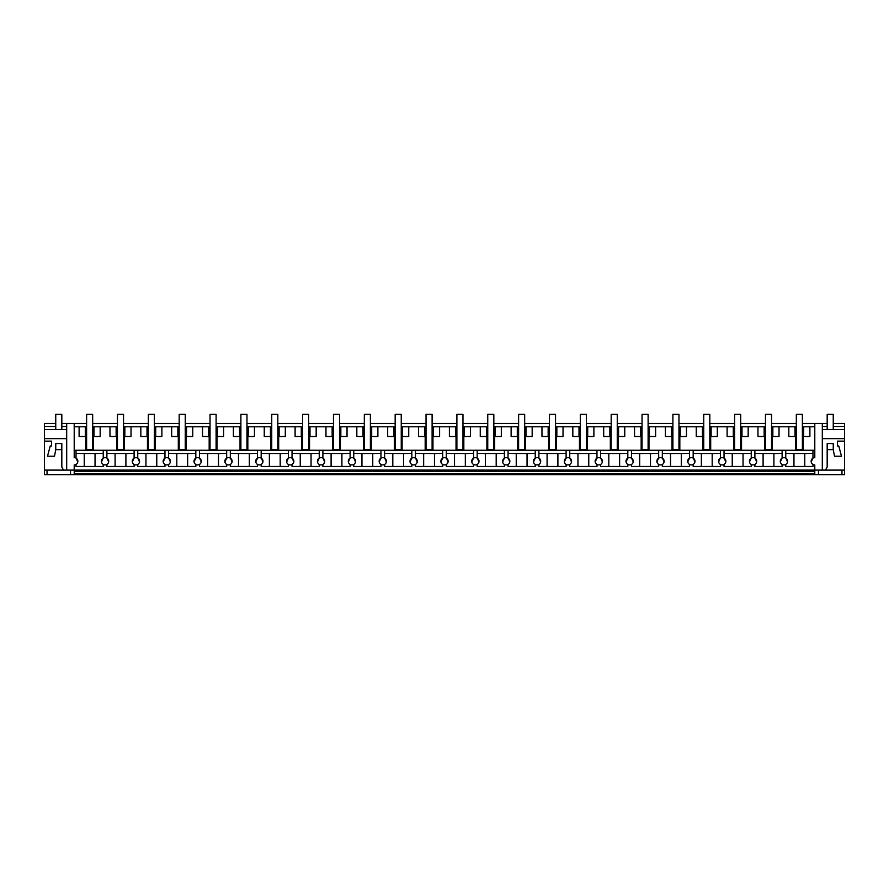<?xml version="1.0" encoding="UTF-8"?>
<svg xmlns="http://www.w3.org/2000/svg" width="889" height="889" viewBox="0 0 889 889"><rect width="100%" height="100%" fill="white"/><g stroke="black" fill="none" stroke-linecap="round" stroke-linejoin="round"><path stroke-width="1.33" d="M785.754 450.267L785.754 458.135A3.645 3.645 0 0 0 782.109 458.135A3.645 3.645 0 0 0 782.109 464.447L782.109 466.458L754.894 466.458L754.894 464.447A3.645 3.645 0 0 0 753.072 457.646A3.645 3.645 0 0 0 751.249 464.447L751.249 466.458L724.035 466.458L724.035 464.447A3.645 3.645 0 0 0 722.212 457.646A3.645 3.645 0 0 0 720.39 464.447L720.39 466.458L693.176 466.458L693.176 464.447A3.645 3.645 0 0 0 691.353 457.646A3.645 3.645 0 0 0 689.531 464.447L689.531 466.458L662.327 466.458L662.327 464.447A3.645 3.645 0 0 0 660.505 457.646A3.645 3.645 0 0 0 658.682 464.447L658.682 466.458L631.468 466.458L631.468 464.447A3.645 3.645 0 0 0 629.645 457.646A3.645 3.645 0 0 0 627.823 464.447L627.823 466.458L600.608 466.458L600.608 464.447A3.645 3.645 0 0 0 598.786 457.646A3.645 3.645 0 0 0 596.964 464.447L596.964 466.458L569.749 466.458L569.749 464.447A3.645 3.645 0 0 0 567.927 457.646A3.645 3.645 0 0 0 566.104 464.447L566.104 466.458L538.89 466.458L538.89 464.447A3.645 3.645 0 0 0 537.067 457.646A3.645 3.645 0 0 0 535.245 464.447L535.245 466.458L508.041 466.458L508.041 464.447A3.645 3.645 0 0 0 506.219 457.646A3.645 3.645 0 0 0 504.396 464.447L504.396 466.458L477.182 466.458L477.182 464.447A3.645 3.645 0 0 0 475.359 457.646A3.645 3.645 0 0 0 473.537 464.447L473.537 466.458L446.322 466.458L446.322 464.447A3.645 3.645 0 0 0 444.5 457.646A3.645 3.645 0 0 0 442.678 464.447L442.678 466.458L415.463 466.458L415.463 464.447A3.645 3.645 0 0 0 413.641 457.646A3.645 3.645 0 0 0 411.818 464.447L411.818 466.458L384.604 466.458L384.604 464.447A3.645 3.645 0 0 0 382.781 457.646A3.645 3.645 0 0 0 380.959 464.447L380.959 466.458L353.755 466.458L353.755 464.447A3.645 3.645 0 0 0 351.933 457.646A3.645 3.645 0 0 0 350.11 464.447L350.11 466.458L322.896 466.458L322.896 464.447A3.645 3.645 0 0 0 321.073 457.646A3.645 3.645 0 0 0 319.251 464.447L319.251 466.458L292.037 466.458L292.037 464.447A3.645 3.645 0 0 0 290.214 457.646A3.645 3.645 0 0 0 288.392 464.447L288.392 466.458L261.177 466.458L261.177 464.447A3.645 3.645 0 0 0 259.355 457.646A3.645 3.645 0 0 0 257.532 464.447L257.532 466.458L230.318 466.458L230.318 464.447A3.645 3.645 0 0 0 228.495 457.646A3.645 3.645 0 0 0 226.673 464.447L226.673 466.458L199.469 466.458L199.469 464.447A3.645 3.645 0 0 0 197.647 457.646A3.645 3.645 0 0 0 195.824 464.447L195.824 466.458L168.61 466.458L168.61 464.447A3.645 3.645 0 0 0 166.788 457.646A3.645 3.645 0 0 0 164.965 464.447L164.965 466.458L137.751 466.458L137.751 464.447A3.645 3.645 0 0 0 135.928 457.646A3.645 3.645 0 0 0 134.106 464.447L134.106 466.458L106.891 466.458L106.891 464.447A3.645 3.645 0 0 0 105.069 457.646A3.645 3.645 0 0 0 103.246 464.447L103.246 466.458L76.032 466.458L76.032 464.447A3.645 3.645 0 0 1 74.209 464.936L74.209 470.103L814.791 470.103L814.791 474.659L841.961 474.659L841.961 470.103L841.961 474.659L844.55 474.659L844.55 470.103L814.791 470.103L814.791 464.936A3.645 3.645 0 0 1 812.968 464.447L812.968 466.458L785.754 466.458L785.754 464.447A3.645 3.645 0 0 0 783.931 457.646A3.645 3.645 0 0 0 782.109 458.135L782.109 450.267L814.791 450.267M70.531 470.103L70.531 474.659L44.45 474.659L44.45 470.103L74.209 470.103L74.209 474.659L814.791 474.659M66.686 470.103L66.686 423.453L74.209 423.453L74.209 457.646A3.645 3.645 0 0 1 76.032 458.135L76.032 450.267L782.109 450.267M66.686 429.543L44.45 429.543L44.45 423.453L55.751 423.453M61.819 423.453L66.686 423.453M74.209 423.453L86.611 423.453M92.678 423.453L117.459 423.453M123.538 423.453L148.319 423.453M154.397 423.453L179.178 423.453M185.256 423.453L210.037 423.453M216.105 423.453L240.886 423.453M246.964 423.453L271.745 423.453M277.824 423.453L302.604 423.453M308.683 423.453L333.464 423.453M339.542 423.453L364.323 423.453M370.391 423.453L395.172 423.453M401.25 423.453L426.031 423.453M432.11 423.453L456.89 423.453M462.969 423.453L487.75 423.453M493.828 423.453L518.609 423.453M524.677 423.453L549.458 423.453M555.536 423.453L580.317 423.453M586.396 423.453L611.176 423.453M617.255 423.453L642.036 423.453M648.114 423.453L672.895 423.453M678.963 423.453L703.744 423.453M709.822 423.453L734.603 423.453M740.681 423.453L765.462 423.453M771.541 423.453L796.322 423.453M802.389 423.453L814.791 423.453L814.791 457.646A3.645 3.645 0 0 0 812.968 458.135L812.968 450.267M827.181 423.453L814.791 423.453M822.314 438.644L844.55 438.644L844.55 423.453L833.249 423.453M76.032 464.447A3.645 3.645 0 0 0 76.032 458.135L77.81 461.913M44.45 429.543L44.45 441.133L51.495 441.133L51.495 445.989L50.24 445.989L47.495 456.235L54.496 456.235L55.751 449.634L61.819 449.634L61.819 467.069L63.575 470.103M44.45 438.644L66.686 438.644M44.45 426.487L55.751 426.487M61.819 426.487L66.686 426.487M44.45 470.103L44.45 441.133L51.495 441.133M47.039 474.659L47.039 470.103M70.531 474.659L74.209 474.659M74.209 450.267L76.032 450.267M85.744 450.267L85.744 436.51M79.11 426.798L85.3 426.798L85.3 436.51L79.11 436.51L79.11 426.798L74.209 426.798M85.3 426.798L86.611 426.798M92.678 426.798L117.459 426.798M123.538 426.798L148.319 426.798M154.397 426.798L179.178 426.798M185.256 426.798L210.037 426.798M216.105 426.798L240.886 426.798M246.964 426.798L271.745 426.798M277.824 426.798L302.604 426.798M308.683 426.798L333.464 426.798M339.542 426.798L364.323 426.798M370.391 426.798L395.172 426.798M401.25 426.798L426.031 426.798M432.11 426.798L456.89 426.798M462.969 426.798L487.75 426.798M493.828 426.798L518.609 426.798M524.677 426.798L549.458 426.798M555.536 426.798L580.317 426.798M586.396 426.798L611.176 426.798M617.255 426.798L642.036 426.798M648.114 426.798L672.895 426.798M678.963 426.798L703.744 426.798M709.822 426.798L734.603 426.798M740.681 426.798L765.462 426.798M771.541 426.798L796.322 426.798M802.389 426.798L814.791 426.798M74.209 473.87L814.791 473.87M92.678 436.51L100.168 436.51L100.168 426.798M93.545 450.267L93.545 436.51M116.603 450.267L116.603 436.51M116.148 426.798L116.148 436.51L109.969 436.51L109.969 426.798M76.032 453.357L103.246 453.357M106.891 450.267L106.891 458.135A3.645 3.645 0 0 0 103.246 458.135L103.246 450.267M85.3 436.51L86.611 436.51M93.99 426.798L93.99 436.51M103.246 464.447A3.645 3.645 0 0 0 106.891 464.447M107.102 458.268L108.658 461.924M76.032 453.423L84.233 453.512L84.233 466.458M84.233 453.512L95.045 453.512L95.045 466.458M103.246 453.423L95.045 453.512M103.146 458.202L101.479 461.924M123.538 436.51L131.027 436.51L131.027 426.798M124.393 450.267L124.393 436.51M147.463 450.267L147.463 436.51M147.007 426.798L147.007 436.51L140.829 436.51L140.829 426.798M106.891 453.357L134.106 453.357M137.751 450.267L137.751 458.135A3.645 3.645 0 0 0 134.106 458.135L134.106 450.267M116.148 436.51L117.459 436.51M124.849 426.798L124.849 436.51M134.106 464.447A3.645 3.645 0 0 0 137.751 464.447M137.962 458.268L139.517 461.924M106.891 453.423L115.092 453.512L115.092 466.458M115.092 453.512L125.905 453.512L125.905 466.458M134.106 453.423L125.905 453.512M134.106 458.135L132.339 461.924M154.397 436.51L161.887 436.51L161.887 426.798M155.253 450.267L155.253 436.51M178.311 450.267L178.311 436.51M177.867 426.798L177.867 436.51L171.688 436.51L171.688 426.798M137.751 453.357L164.965 453.357M168.61 450.267L168.61 458.135A3.645 3.645 0 0 0 164.965 458.135L164.965 450.267M147.007 436.51L148.319 436.51M155.708 426.798L155.708 436.51M164.965 464.447A3.645 3.645 0 0 0 168.61 464.447M168.821 458.268L170.377 461.924M137.751 453.423L145.952 453.512L145.952 466.458M145.952 453.512L156.764 453.512L156.764 466.458M164.965 453.423L156.764 453.512M164.965 458.135L163.198 461.924M185.256 436.51L192.746 436.51L192.746 426.798M186.112 450.267L186.112 436.51M209.171 450.267L209.171 436.51M208.726 426.798L208.726 436.51L202.548 436.51L202.548 426.798M168.61 453.357L195.824 453.357M199.469 450.267L199.469 458.135A3.645 3.645 0 0 0 195.824 458.135L195.824 450.267M177.867 436.51L179.178 436.51M186.557 426.798L186.557 436.51M195.824 464.447A3.645 3.645 0 0 0 199.469 464.447M199.681 458.268L201.236 461.924M168.61 453.423L176.811 453.512L176.811 466.458M176.811 453.512L187.623 453.512L187.623 466.458M195.824 453.423L187.623 453.512M195.824 458.135L194.058 461.924M216.105 436.51L223.595 436.51L223.595 426.798M216.972 450.267L216.972 436.51M240.03 450.267L240.03 436.51M239.585 426.798L239.585 436.51L233.396 436.51L233.396 426.798M199.469 453.357L226.673 453.357M230.318 450.267L230.318 458.135A3.645 3.645 0 0 0 226.673 458.135L226.673 450.267M208.726 436.51L210.037 436.51M217.416 426.798L217.416 436.51M226.673 464.447A3.645 3.645 0 0 0 230.318 464.447M230.529 458.268L232.085 461.924M199.469 453.423L207.67 453.512L207.67 466.458M207.67 453.512L218.472 453.512L218.472 466.458M226.673 453.423L218.472 453.512M226.673 458.135L224.906 461.924M246.964 436.51L254.454 436.51L254.454 426.798M247.831 450.267L247.831 436.51M270.889 450.267L270.889 436.51M270.434 426.798L270.434 436.51L264.255 436.51L264.255 426.798M230.318 453.357L257.532 453.357M261.177 450.267L261.177 458.135A3.645 3.645 0 0 0 257.532 458.135L257.532 450.267M239.585 436.51L240.886 436.51M248.275 426.798L248.275 436.51M257.532 464.447A3.645 3.645 0 0 0 261.177 464.447M261.388 458.268L262.944 461.924M230.318 453.423L238.519 453.512L238.519 466.458M238.519 453.512L249.331 453.512L249.331 466.458M257.532 453.423L249.331 453.512M257.532 458.135L255.765 461.924M277.824 436.51L285.313 436.51L285.313 426.798M278.679 450.267L278.679 436.51M301.749 450.267L301.749 436.51M301.293 426.798L301.293 436.51L295.115 436.51L295.115 426.798M261.177 453.357L288.392 453.357M292.037 450.267L292.037 458.135A3.645 3.645 0 0 0 288.392 458.135L288.392 450.267M270.434 436.51L271.745 436.51M279.135 426.798L279.135 436.51M288.392 464.447A3.645 3.645 0 0 0 292.037 464.447M292.248 458.268L293.803 461.924M261.177 453.423L269.378 453.512L269.378 466.458M269.378 453.512L280.191 453.512L280.191 466.458M288.392 453.423L280.191 453.512M288.392 458.135L286.625 461.924M308.683 436.51L316.173 436.51L316.173 426.798M309.539 450.267L309.539 436.51M332.597 450.267L332.597 436.51M332.153 426.798L332.153 436.51L325.974 436.51L325.974 426.798M292.037 453.357L319.251 453.357M322.896 450.267L322.896 458.135A3.645 3.645 0 0 0 319.251 458.135L319.251 450.267M301.293 436.51L302.604 436.51M309.994 426.798L309.994 436.51M319.251 464.447A3.645 3.645 0 0 0 322.896 464.447M323.107 458.268L324.663 461.924M292.037 453.423L300.238 453.512L300.238 466.458M300.238 453.512L311.05 453.512L311.05 466.458M319.251 453.423L311.05 453.512M319.251 458.135L317.484 461.924M339.542 436.51L347.032 436.51L347.032 426.798M340.398 450.267L340.398 436.51M363.457 450.267L363.457 436.51M363.012 426.798L363.012 436.51L356.833 436.51L356.833 426.798M322.896 453.357L350.11 453.357M353.755 450.267L353.755 458.135A3.645 3.645 0 0 0 350.11 458.135L350.11 450.267M332.153 436.51L333.464 436.51M340.843 426.798L340.843 436.51M350.11 464.447A3.645 3.645 0 0 0 353.755 464.447M353.966 458.268L355.522 461.924M322.896 453.423L331.097 453.512L331.097 466.458M331.097 453.512L341.909 453.512L341.909 466.458M350.11 453.423L341.909 453.512M350.11 458.135L348.344 461.924M370.391 436.51L377.881 436.51L377.881 426.798M371.258 450.267L371.258 436.51M394.316 450.267L394.316 436.51M393.871 426.798L393.871 436.51L387.682 436.51L387.682 426.798M353.755 453.357L380.959 453.357M384.604 450.267L384.604 458.135A3.645 3.645 0 0 0 380.959 458.135L380.959 450.267M363.012 436.51L364.323 436.51M371.702 426.798L371.702 436.51M380.959 464.447A3.645 3.645 0 0 0 384.604 464.447M384.815 458.268L386.371 461.924M353.755 453.423L361.956 453.512L361.956 466.458M361.956 453.512L372.758 453.512L372.758 466.458M380.959 453.423L372.758 453.512M380.959 458.135L379.192 461.924M401.25 436.51L408.74 436.51L408.74 426.798M402.117 450.267L402.117 436.51M425.175 450.267L425.175 436.51M424.72 426.798L424.72 436.51L418.541 436.51L418.541 426.798M384.604 453.357L411.818 453.357M415.463 450.267L415.463 458.135A3.645 3.645 0 0 0 411.818 458.135L411.818 450.267M393.871 436.51L395.172 436.51M402.561 426.798L402.561 436.51M411.818 464.447A3.645 3.645 0 0 0 415.463 464.447M415.674 458.268L417.23 461.924M384.604 453.423L392.805 453.512L392.805 466.458M392.805 453.512L403.617 453.512L403.617 466.458M411.818 453.423L403.617 453.512M411.818 458.135L410.051 461.924M432.11 436.51L439.599 436.51L439.599 426.798M432.965 450.267L432.965 436.51M456.035 450.267L456.035 436.51M455.579 426.798L455.579 436.51L449.401 436.51L449.401 426.798M415.463 453.357L442.678 453.357M446.322 450.267L446.322 458.135A3.645 3.645 0 0 0 442.678 458.135L442.678 450.267M424.72 436.51L426.031 436.51M433.421 426.798L433.421 436.51M442.678 464.447A3.645 3.645 0 0 0 446.322 464.447M446.534 458.268L448.089 461.924M415.463 453.423L423.664 453.512L423.664 466.458M423.664 453.512L434.477 453.512L434.477 466.458M442.678 453.423L434.477 453.512M442.678 458.135L440.911 461.924M462.969 436.51L470.459 436.51L470.459 426.798M463.825 450.267L463.825 436.51M486.883 450.267L486.883 436.51M486.439 426.798L486.439 436.51L480.26 436.51L480.26 426.798M446.322 453.357L473.537 453.357M477.182 450.267L477.182 458.135A3.645 3.645 0 0 0 473.537 458.135L473.537 450.267M455.579 436.51L456.89 436.51M464.28 426.798L464.28 436.51M473.537 464.447A3.645 3.645 0 0 0 477.182 464.447M477.393 458.268L478.949 461.924M446.322 453.423L454.523 453.512L454.523 466.458M454.523 453.512L465.336 453.512L465.336 466.458M473.537 453.423L465.336 453.512M473.537 458.135L471.77 461.924M493.828 436.51L501.318 436.51L501.318 426.798M494.684 450.267L494.684 436.51M517.742 450.267L517.742 436.51M517.298 426.798L517.298 436.51L511.119 436.51L511.119 426.798M477.182 453.357L504.396 453.357M508.041 450.267L508.041 458.135A3.645 3.645 0 0 0 504.396 458.135L504.396 450.267M486.439 436.51L487.75 436.51M495.129 426.798L495.129 436.51M504.396 464.447A3.645 3.645 0 0 0 508.041 464.447M508.252 458.268L509.808 461.924M477.182 453.423L485.383 453.512L485.383 466.458M485.383 453.512L496.195 453.512L496.195 466.458M504.396 453.423L496.195 453.512M504.396 458.135L502.629 461.924M524.677 436.51L532.167 436.51L532.167 426.798M525.543 450.267L525.543 436.51M548.602 450.267L548.602 436.51M548.157 426.798L548.157 436.51L541.968 436.51L541.968 426.798M508.041 453.357L535.245 453.357M538.89 450.267L538.89 458.135A3.645 3.645 0 0 0 535.245 458.135L535.245 450.267M517.298 436.51L518.609 436.51M525.988 426.798L525.988 436.51M535.245 464.447A3.645 3.645 0 0 0 538.89 464.447M539.101 458.268L540.656 461.924M508.041 453.423L516.242 453.512L516.242 466.458M516.242 453.512L527.044 453.512L527.044 466.458M535.245 453.423L527.044 453.512M535.245 458.135L533.478 461.924M555.536 436.51L563.026 436.51L563.026 426.798M556.403 450.267L556.403 436.51M579.461 450.267L579.461 436.51M579.006 426.798L579.006 436.51L572.827 436.51L572.827 426.798M538.89 453.357L566.104 453.357M569.749 450.267L569.749 458.135A3.645 3.645 0 0 0 566.104 458.135L566.104 450.267M548.157 436.51L549.458 436.51M556.847 426.798L556.847 436.51M566.104 464.447A3.645 3.645 0 0 0 569.749 464.447M569.96 458.268L571.516 461.924M538.89 453.423L547.091 453.512L547.091 466.458M547.091 453.512L557.903 453.512L557.903 466.458M566.104 453.423L557.903 453.512M566.104 458.135L564.337 461.924M586.396 436.51L593.885 436.51L593.885 426.798M587.251 450.267L587.251 436.51M610.321 450.267L610.321 436.51M609.865 426.798L609.865 436.51L603.687 436.51L603.687 426.798M569.749 453.357L596.964 453.357M600.608 450.267L600.608 458.135A3.645 3.645 0 0 0 596.964 458.135L596.964 450.267M579.006 436.51L580.317 436.51M587.707 426.798L587.707 436.51M596.964 464.447A3.645 3.645 0 0 0 600.608 464.447M600.82 458.268L602.375 461.924M569.749 453.423L577.95 453.512L577.95 466.458M577.95 453.512L588.762 453.512L588.762 466.458M596.964 453.423L588.762 453.512M596.964 458.135L595.197 461.924M617.255 436.51L624.745 436.51L624.745 426.798M618.111 450.267L618.111 436.51M641.169 450.267L641.169 436.51M640.725 426.798L640.725 436.51L634.546 436.51L634.546 426.798M600.608 453.357L627.823 453.357M631.468 450.267L631.468 458.135A3.645 3.645 0 0 0 627.823 458.135L627.823 450.267M609.865 436.51L611.176 436.51M618.566 426.798L618.566 436.51M627.823 464.447A3.645 3.645 0 0 0 631.468 464.447M631.679 458.268L633.235 461.924M600.608 453.423L608.809 453.512L608.809 466.458M608.809 453.512L619.622 453.512L619.622 466.458M627.823 453.423L619.622 453.512M627.823 458.135L626.056 461.924M648.114 436.51L655.604 436.51L655.604 426.798M648.97 450.267L648.97 436.51M672.028 450.267L672.028 436.51M671.584 426.798L671.584 436.51L665.405 436.51L665.405 426.798M631.468 453.357L658.682 453.357M662.327 450.267L662.327 458.135A3.645 3.645 0 0 0 658.682 458.135L658.682 450.267M640.725 436.51L642.036 436.51M649.414 426.798L649.414 436.51M658.682 464.447A3.645 3.645 0 0 0 662.327 464.447M662.538 458.268L664.094 461.913M631.468 453.423L639.669 453.512L639.669 466.458M639.669 453.512L650.481 453.512L650.481 466.458M658.682 453.423L650.481 453.512M658.571 458.202L656.904 461.913M678.963 436.51L686.452 436.51L686.452 426.798M679.829 450.267L679.829 436.51M702.888 450.267L702.888 436.51M702.443 426.798L702.443 436.51L696.254 436.51L696.254 426.798M662.327 453.357L689.531 453.357M693.176 450.267L693.176 458.135A3.645 3.645 0 0 0 689.531 458.135L689.531 450.267M671.584 436.51L672.895 436.51M680.274 426.798L680.274 436.51M689.531 464.447A3.645 3.645 0 0 0 693.176 464.447M693.387 458.268L694.954 461.913M662.327 453.423L670.528 453.512L670.528 466.458M670.528 453.512L681.33 453.512L681.33 466.458M689.531 453.423L681.33 453.512M689.431 458.202L687.764 461.913M709.822 436.51L717.312 436.51L717.312 426.798M710.689 450.267L710.689 436.51M733.747 450.267L733.747 436.51M733.292 426.798L733.292 436.51L727.113 436.51L727.113 426.798M693.176 453.357L720.39 453.357M724.035 450.267L724.035 458.135A3.645 3.645 0 0 0 720.39 458.135L720.39 450.267M702.443 436.51L703.744 436.51M711.133 426.798L711.133 436.51M720.39 464.447A3.645 3.645 0 0 0 724.035 464.447M724.246 458.268L725.802 461.913M693.176 453.423L701.377 453.512L701.377 466.458M701.377 453.512L712.189 453.512L712.189 466.458M720.39 453.423L712.189 453.512M720.279 458.202L718.623 461.913M740.681 436.51L748.171 436.51L748.171 426.798M741.537 450.267L741.537 436.51M764.607 450.267L764.607 436.51M764.151 426.798L764.151 436.51L757.973 436.51L757.973 426.798M724.035 453.357L751.249 453.357M754.894 450.267L754.894 458.135A3.645 3.645 0 0 0 751.249 458.135L751.249 450.267M733.292 436.51L734.603 436.51M741.993 426.798L741.993 436.51M751.249 464.447A3.645 3.645 0 0 0 754.894 464.447M755.105 458.268L756.661 461.913M724.035 453.423L732.236 453.512L732.236 466.458M732.236 453.512L743.048 453.512L743.048 466.458M751.249 453.423L743.048 453.512M751.138 458.202L749.483 461.913M771.541 436.51L779.031 436.51L779.031 426.798M772.397 450.267L772.397 436.51M795.455 450.267L795.455 436.51M795.01 426.798L795.01 436.51L788.832 436.51L788.832 426.798M754.894 453.357L782.109 453.357M764.151 436.51L765.462 436.51M772.852 426.798L772.852 436.51M782.109 464.447A3.645 3.645 0 0 0 785.754 464.447M785.965 458.268L787.521 461.913M754.894 453.423L763.095 453.512L763.095 466.458M763.095 453.512L773.908 453.512L773.908 466.458M782.109 453.423L773.908 453.512M781.998 458.202L780.342 461.913M802.389 436.51L809.89 436.51L809.89 426.798M803.256 450.267L803.256 436.51M785.754 453.357L812.968 453.357M795.01 436.51L796.322 436.51M803.7 426.798L803.7 436.51M785.754 453.423L793.955 453.512L793.955 466.458M793.955 453.512L804.767 453.512L804.767 466.458M812.968 453.423L804.767 453.512M812.968 458.135A3.645 3.645 0 0 0 812.968 464.447M812.857 458.202L811.19 461.913M822.314 470.103L822.314 423.453M825.425 470.103L827.181 467.069L827.181 449.634L833.249 449.634L834.504 456.235L841.505 456.235L838.76 445.989L837.505 445.989L837.505 441.133L844.55 441.133L837.505 441.133M844.55 438.644L844.55 470.103M844.55 429.543L822.314 429.543M844.55 426.487L833.249 426.487M827.181 426.487L822.314 426.487M818.469 474.659L818.469 470.103M92.678 449.567L86.611 449.567L86.611 414.341L92.678 414.341L92.678 449.567M123.538 449.567L117.459 449.567L117.459 414.341L123.538 414.341L123.538 449.567M154.397 449.567L148.319 449.567L148.319 414.341L154.397 414.341L154.397 449.567M185.256 449.567L179.178 449.567L179.178 414.341L185.256 414.341L185.256 449.567M216.105 449.567L210.037 449.567L210.037 414.341L216.105 414.341L216.105 449.567M246.964 449.567L240.886 449.567L240.886 414.341L246.964 414.341L246.964 449.567M277.824 449.567L271.745 449.567L271.745 414.341L277.824 414.341L277.824 449.567M308.683 449.567L302.604 449.567L302.604 414.341L308.683 414.341L308.683 449.567M339.542 449.567L333.464 449.567L333.464 414.341L339.542 414.341L339.542 449.567M370.391 449.567L364.323 449.567L364.323 414.341L370.391 414.341L370.391 449.567M401.25 449.567L395.172 449.567L395.172 414.341L401.25 414.341L401.25 449.567M432.11 449.567L426.031 449.567L426.031 414.341L432.11 414.341L432.11 449.567M462.969 449.567L456.89 449.567L456.89 414.341L462.969 414.341L462.969 449.567M493.828 449.567L487.75 449.567L487.75 414.341L493.828 414.341L493.828 449.567M524.677 449.567L518.609 449.567L518.609 414.341L524.677 414.341L524.677 449.567M555.536 449.567L549.458 449.567L549.458 414.341L555.536 414.341L555.536 449.567M586.396 449.567L580.317 449.567L580.317 414.341L586.396 414.341L586.396 449.567M617.255 449.567L611.176 449.567L611.176 414.341L617.255 414.341L617.255 449.567M648.114 449.567L642.036 449.567L642.036 414.341L648.114 414.341L648.114 449.567M678.963 449.567L672.895 449.567L672.895 414.341L678.963 414.341L678.963 449.567M709.822 449.567L703.744 449.567L703.744 414.341L709.822 414.341L709.822 449.567M740.681 449.567L734.603 449.567L734.603 414.341L740.681 414.341L740.681 449.567M771.541 449.567L765.462 449.567L765.462 414.341L771.541 414.341L771.541 449.567M802.389 449.567L796.322 449.567L796.322 414.341L802.389 414.341L802.389 449.567M61.819 429.543L61.819 414.341L55.751 414.341L55.751 429.543M61.819 449.634L61.819 443.555L55.751 443.555L55.751 449.634M833.249 429.543L833.249 414.341L827.181 414.341L827.181 429.543M833.249 449.634L833.249 443.555L827.181 443.555L827.181 449.634M74.209 471.314L814.791 471.314"/></g></svg>
